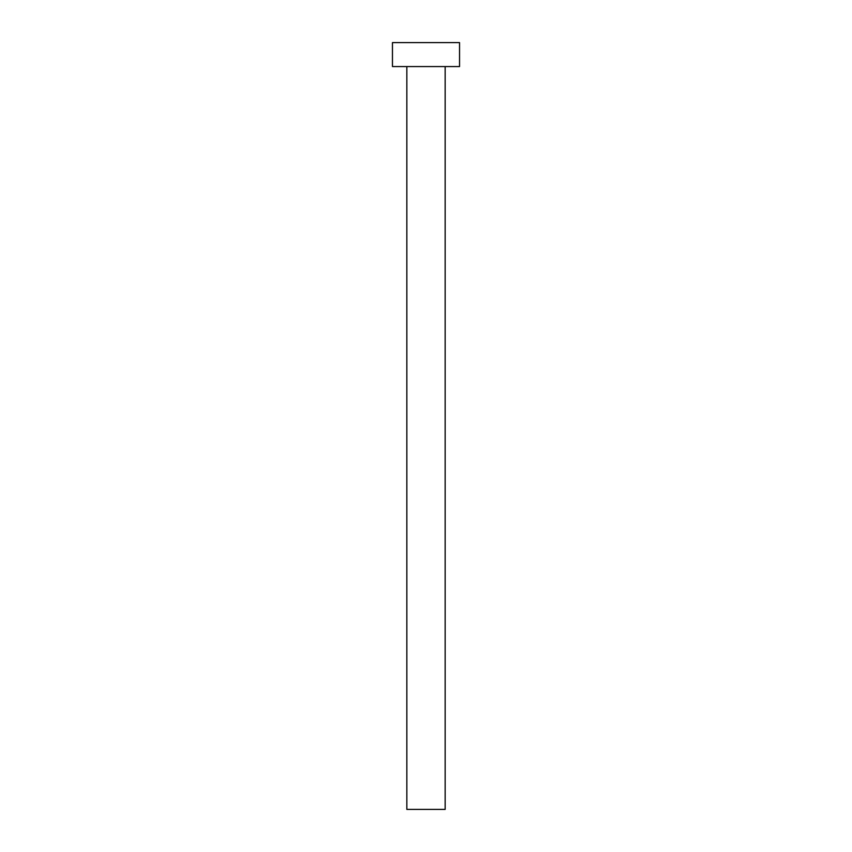 <?xml version="1.0" encoding="UTF-8"?>
<svg xmlns="http://www.w3.org/2000/svg" width="852" height="852" viewBox="0 0 852 852"><rect width="100%" height="100%" fill="white"/><g stroke="black" fill="none" stroke-linecap="round" stroke-linejoin="round"><path stroke-width="1.28" d="M445.17 66.562L445.17 809.4L406.83 809.4L406.83 66.562M459.547 66.562L392.452 66.562L392.452 42.6L459.547 42.6L459.547 66.562"/></g></svg>
